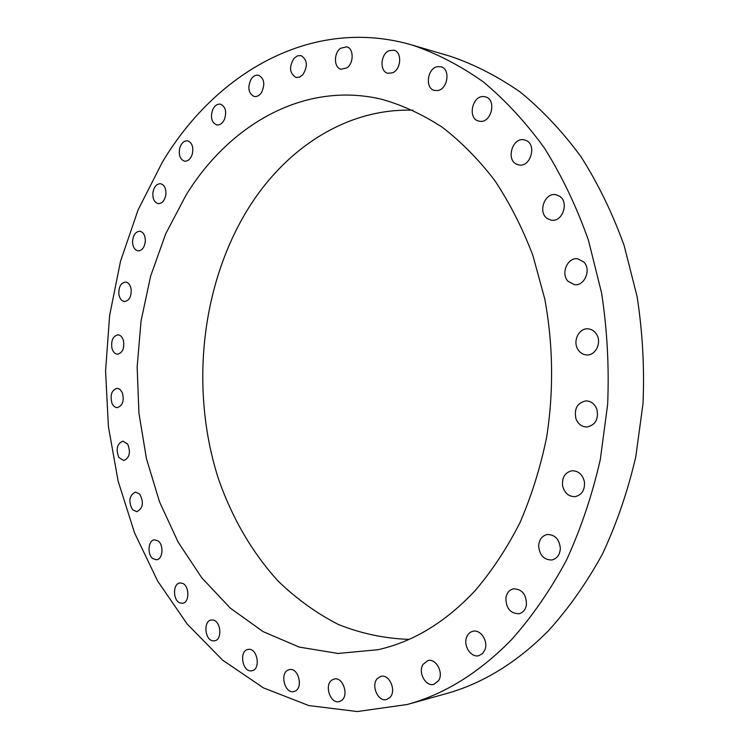 <?xml version="1.0" encoding="UTF-8"?>
<svg xmlns="http://www.w3.org/2000/svg" width="749" height="749" viewBox="0 0 749 749"><rect width="100%" height="100%" fill="white"/><g stroke="black" fill="none" stroke-linecap="round" stroke-linejoin="round"><path stroke-width="1.12" d="M127.742 444.194L122.939 441.095C117.087 443.642 115.711 449.091 118.81 457.433L123.697 460.569C129.53 457.967 130.878 452.508 127.742 444.194M511.492 639.712C532.015 616.67 550.29 590.259 566.319 560.467C580.784 529.009 592.113 495.379 600.295 459.568L607.645 404.394C609.227 366.832 607.205 329.7 601.587 292.999L588.442 240.251C576.599 206.799 561.984 176.165 544.598 148.33C525.892 122.443 505.425 100.263 483.18 81.8C460.251 65.584 436.62 53.348 412.287 45.08C312.127 15.776 215.703 72.728 162.336 162.215L138.134 209.786L120.505 261.326L109.626 315.479L105.572 370.961L108.399 426.527L118.08 480.942L134.548 532.914L157.665 581.084L187.175 624.02L222.668 660.178L263.508 687.91L308.794 705.558L357.245 711.55L407.194 704.509C444.56 694.257 479.323 672.658 511.492 639.712M407.194 704.509L445.533 693.846C482.487 683.687 516.81 662.64 548.493 630.677C568.697 608.357 586.682 582.816 602.439 554.045C616.652 523.682 627.774 491.26 635.798 456.759L643.007 403.627C644.561 367.459 642.567 331.704 637.043 296.361L624.123 245.522C612.495 213.259 598.123 183.674 581.009 156.766C562.602 131.712 542.426 110.206 520.499 92.249C497.87 76.464 474.52 64.489 450.458 56.334L412.287 45.08M413.092 110.215C348.276 108.053 288.749 146.383 251.271 203.784C201.06 281.221 189.169 389.04 218.755 479.753C232.265 518.196 252.329 552.818 278.179 581.13C296.398 598.76 316.406 613.178 338.211 624.394C360.849 633.514 384.452 638.513 409.001 639.384M475.39 590.352C492.243 570.504 507.11 547.912 520.012 522.559C531.547 495.885 540.413 467.507 546.601 437.444C553.82 391.633 553.183 344.203 544.757 298.935L532.904 255.531C522.474 228.108 509.769 203.11 494.78 180.537C478.733 159.612 461.234 141.861 442.303 127.264C422.811 114.588 402.775 105.291 382.177 99.392C304.843 80.733 229.803 124.194 186.192 194.843L165.735 233.744L150.624 276.156L141.055 320.937L137.151 366.991L138.94 413.223L146.43 458.538L159.528 501.849L178.075 542.014L201.799 577.844L230.327 608.122L263.086 631.622L299.31 647.108L338.014 653.456L377.927 649.729C413.251 641.874 445.739 622.082 475.39 590.352M139.689 494.04L135.457 492.056C129.184 495.435 128.201 501.315 132.507 509.704L136.842 511.726C143.078 508.271 144.033 502.373 139.689 494.04M158.03 540.881L154.519 539.814C148.171 540.057 146.944 554.578 152.908 558.66L156.541 559.765C162.861 559.466 164.022 544.869 158.03 540.881M182.55 583.359L179.9 582.956C172.804 583.471 172.719 600.118 179.797 602.87L182.578 603.291C189.656 602.702 189.628 585.98 182.55 583.359M212.885 620.022L211.227 620.022C203.26 620.874 204.664 639.805 212.791 640.807L214.588 640.807C222.547 639.861 220.974 620.855 212.885 620.022M248.481 649.364L247.956 649.449C238.931 650.722 242.255 672.078 251.308 670.842L251.992 670.748C261.008 669.344 257.459 647.932 248.481 649.364M288.552 669.859C279.377 672.705 284.732 694.295 293.973 691.514L294.526 691.346C303.757 688.621 298.458 666.947 289.273 669.643L288.552 669.859M331.994 680.008C323.877 684.97 330.487 704.444 339.363 701.551L341.263 700.68C349.446 695.812 342.883 676.291 334.063 679.071L331.994 680.008M377.402 678.528C370.624 685.223 378.133 702.365 386.662 699.491L389.948 697.45C396.783 690.803 389.311 673.651 380.867 676.394L377.402 678.528M422.97 664.447C417.773 672.377 425.778 687.039 433.924 684.333L438.633 680.588C443.867 672.677 435.899 658.053 427.848 660.609L422.97 664.447M466.59 637.333C463.107 645.91 471.177 658.015 478.901 655.637L482.543 653.559L484.968 649.673C488.479 641.107 480.465 629.066 472.844 631.285C469.923 632.044 467.835 634.057 466.59 637.333M505.94 597.505C505.828 608.16 510.2 613.571 519.066 613.74C522.98 612.682 525.424 609.808 526.407 605.108C526.538 594.528 522.222 589.089 513.477 588.808C509.451 589.809 506.942 592.712 505.94 597.505M538.653 546.18C539.673 555.412 544.092 559.999 551.901 559.971C557.125 558.623 559.943 554.747 560.346 548.334C559.325 539.196 554.981 534.589 547.313 534.505C541.948 535.778 539.055 539.673 538.653 546.18M562.546 485.549C564.362 492.964 568.547 496.662 575.101 496.643C581.907 494.986 585.006 490.061 584.417 481.85C582.61 474.548 578.509 470.849 572.105 470.756C565.149 472.31 561.965 477.235 562.546 485.549M575.925 418.663C578.125 424.112 581.814 426.893 587.001 426.996C595.549 425.02 598.826 419.075 596.831 409.16C594.669 403.842 591.073 401.08 586.046 400.884C577.329 402.719 573.959 408.645 575.925 418.663M577.797 349.249C579.969 352.807 582.947 354.708 586.748 354.942C595.567 355.653 601.906 342.649 596.653 334.438C594.537 331.011 591.654 329.139 588.012 328.839C579.043 327.912 572.573 340.973 577.797 349.249M568.032 281.287L574.464 284.657C584.529 286.287 591.523 269.677 583.883 262.075L577.769 258.808C567.583 256.963 560.449 273.591 568.032 281.287M547.369 218.605L551.161 220.159C562.293 222.687 569.512 202.267 559.54 196.201L556.067 194.749C544.832 192.006 537.464 212.407 547.369 218.605M517.325 164.462L518.57 164.827C530.61 168.085 537.436 143.892 525.452 140.232L524.506 139.951C512.391 136.487 505.388 160.623 517.325 164.462M479.94 121.291C491.616 123.126 496.887 99.243 485.296 96.827L483.957 96.602C472.132 95.011 467.226 118.932 478.883 121.113L479.94 121.291M437.556 90.563C447.79 89.487 450.767 68.88 440.955 66.783L437.659 66.642C427.342 67.934 424.646 88.513 434.504 90.442L437.556 90.563M392.504 72.822C401.164 69.591 402.335 52.018 393.993 50.239L389.106 50.689C380.426 54.106 379.443 71.623 387.823 73.271L392.504 72.822M346.965 67.841C354.015 63.122 353.828 48.292 346.703 46.831L340.58 48.273C333.548 53.113 333.848 67.878 341.029 69.245L346.965 67.841M302.821 74.769C308.036 66.165 307.446 59.78 301.032 55.604L297.428 55.857L294.039 58.31C288.852 66.97 289.498 73.346 295.967 77.428L299.488 77.147L302.821 74.769M261.598 92.389C265.268 84.122 264.247 78.402 258.555 75.228C255.69 74.722 253.162 76.098 250.99 79.366C247.357 87.67 248.406 93.382 254.154 96.49C256.963 96.949 259.444 95.591 261.598 92.389M224.485 119.278C226.844 111.564 225.496 106.527 220.449 104.167C217.21 103.774 214.598 105.665 212.613 109.85C210.272 117.584 211.649 122.611 216.742 124.924C219.925 125.28 222.5 123.398 224.485 119.278M192.353 153.919C193.635 146.916 192.044 142.553 187.596 140.849C184.001 140.634 181.38 143.05 179.732 148.115C178.459 155.137 180.078 159.481 184.563 161.157C188.111 161.344 190.705 158.928 192.353 153.919M165.838 194.796C166.25 188.598 164.499 184.9 160.586 183.702C156.635 183.73 154.079 186.688 152.918 192.559C152.506 198.775 154.275 202.473 158.226 203.634C162.14 203.578 164.677 200.629 165.838 194.796M145.353 240.457C145.1 235.111 143.256 232.04 139.838 231.244C135.522 231.6 133.088 235.074 132.545 241.674C132.798 247.048 134.661 250.119 138.116 250.896C142.394 250.512 144.81 247.039 145.353 240.457M131.178 289.526C130.429 285.041 128.566 282.551 125.579 282.064C120.898 282.822 118.651 286.811 118.848 294.039C119.587 298.561 121.478 301.051 124.493 301.519C129.146 300.742 131.375 296.735 131.178 289.526M123.473 340.673C122.387 337.041 120.561 335.093 117.986 334.831C112.921 336.076 110.908 340.57 111.957 348.313C113.043 351.993 114.897 353.949 117.509 354.193C122.546 352.91 124.531 348.407 123.473 340.673M122.321 392.654L120.065 389.424L117.097 388.263C111.648 390.107 109.925 395.088 111.947 403.205C113.23 406.08 114.99 407.559 117.237 407.634C122.667 405.752 124.362 400.752 122.321 392.654"/></g></svg>
